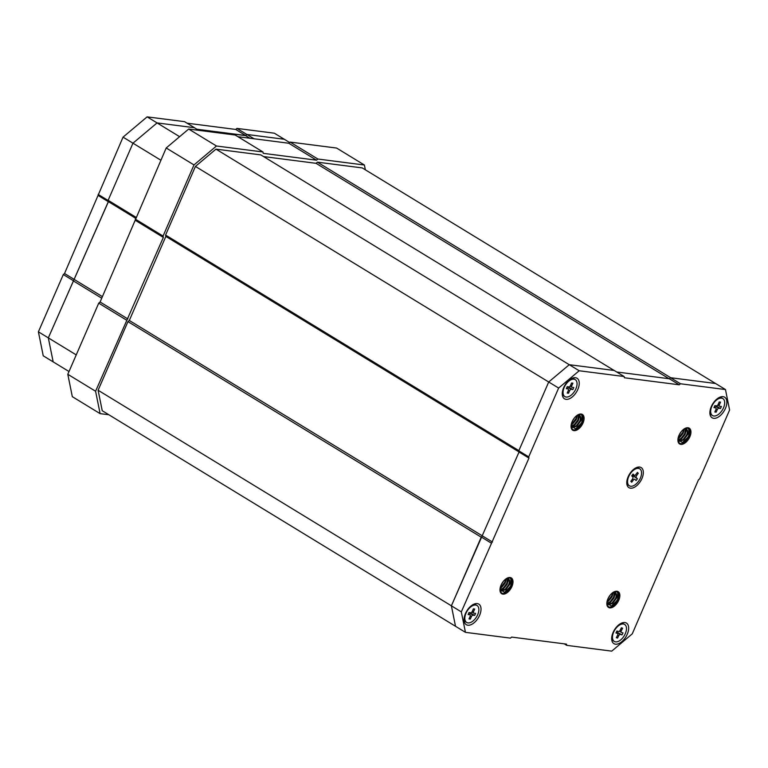 <?xml version="1.0" encoding="UTF-8"?>
<svg xmlns="http://www.w3.org/2000/svg" width="768" height="768" viewBox="0 0 768 768"><rect width="100%" height="100%" fill="white"/><g stroke="black" fill="none" stroke-linecap="round" stroke-linejoin="round"><path stroke-width="1.15" d="M571.085 425.702L575.558 428.87L581.99 422.64L583.181 417.043A8.678 4.838 121.4 0 0 581.702 414.691A8.678 4.838 121.4 0 0 580.57 414.298C582.48 415.142 582.509 417.408 580.656 421.094L579.83 415.325L577.363 415.181L576.298 419.53L572.842 423.773L571.2 424.742M499.997 589.2L504.47 592.358L510.902 586.128L512.093 580.541A8.678 4.838 121.4 0 0 510.614 578.179A8.678 4.838 121.4 0 0 509.482 577.795C511.392 578.63 511.421 580.896 509.568 584.582L508.742 578.813L506.275 578.669L505.21 583.027L501.754 587.27L500.112 588.23M606.845 602.918L611.328 606.086L617.75 599.856L618.941 594.259A8.678 4.838 121.4 0 0 617.462 591.907A8.678 4.838 121.4 0 0 616.33 591.514C618.24 592.358 618.269 594.624 616.416 598.31L615.6 592.541L613.123 592.397L612.067 596.746L608.602 600.989L606.97 601.958M677.933 439.43L682.416 442.598L688.838 436.368L690.029 430.771A8.678 4.838 121.4 0 0 688.55 428.41A8.678 4.838 121.4 0 0 687.418 428.026C689.328 428.87 689.357 431.136 687.504 434.822L686.688 429.053L684.211 428.899M678.998 435.37A9.235 5.146 -58.6 0 1 685.046 428.419A9.235 5.146 -58.6 0 1 689.856 436.762A9.235 5.146 -58.6 0 1 682.56 444.211A9.235 5.146 -58.6 0 1 677.914 440.112A9.235 5.146 -58.6 0 1 678.998 435.37M607.91 598.858A9.235 5.146 -58.6 0 1 613.958 591.907A9.235 5.146 -58.6 0 1 618.768 600.25A9.235 5.146 -58.6 0 1 611.472 607.699A9.235 5.146 -58.6 0 1 606.826 603.61A9.235 5.146 -58.6 0 1 607.91 598.858M501.062 585.13A9.235 5.146 -58.6 0 1 507.11 578.179A9.235 5.146 -58.6 0 1 511.91 586.531A9.235 5.146 -58.6 0 1 504.614 593.971A9.235 5.146 -58.6 0 1 499.968 589.882A9.235 5.146 -58.6 0 1 501.062 585.13M572.15 421.642A9.235 5.146 -58.6 0 1 578.198 414.691A9.235 5.146 -58.6 0 1 582.998 423.034A9.235 5.146 -58.6 0 1 575.702 430.483A9.235 5.146 -58.6 0 1 571.056 426.394A9.235 5.146 -58.6 0 1 572.15 421.642M628.157 476.726A11.76 6.547 -58.6 0 1 635.856 467.885A11.76 6.547 -58.6 0 1 641.962 478.502A11.76 6.547 -58.6 0 1 632.678 487.978A11.76 6.547 -58.6 0 1 626.765 482.774A11.76 6.547 -58.6 0 1 628.157 476.726M563.683 387.619A12.038 6.701 -58.6 0 1 571.565 378.566A12.038 6.701 -58.6 0 1 577.824 389.443A12.038 6.701 -58.6 0 1 568.31 399.139A12.038 6.701 -58.6 0 1 562.262 393.811A12.038 6.701 -58.6 0 1 563.683 387.619M465.475 613.488A12.038 6.701 -58.6 0 1 473.357 604.435A12.038 6.701 -58.6 0 1 479.606 615.312A12.038 6.701 -58.6 0 1 470.102 625.008A12.038 6.701 -58.6 0 1 464.054 619.68A12.038 6.701 -58.6 0 1 465.475 613.488M613.094 632.458A12.038 6.701 -58.6 0 1 620.976 623.395A12.038 6.701 -58.6 0 1 627.235 634.272A12.038 6.701 -58.6 0 1 617.722 643.978A12.038 6.701 -58.6 0 1 611.674 638.64A12.038 6.701 -58.6 0 1 613.094 632.458M711.302 406.589A12.038 6.701 -58.6 0 1 719.184 397.526A12.038 6.701 -58.6 0 1 725.443 408.403A12.038 6.701 -58.6 0 1 715.939 418.109A12.038 6.701 -58.6 0 1 709.882 412.771A12.038 6.701 -58.6 0 1 711.302 406.589M683.645 429.888L682.675 432.538L678.95 437.376M685.632 431.098L684.662 433.757L680.938 438.586M687.61 432.307L686.65 434.966L682.925 439.795M688.512 428.39L689.779 430.618L688.627 436.176L684.49 441.341L682.291 442.627M612.557 593.376L611.587 596.035L607.862 600.864M614.544 594.586L613.574 597.245L609.85 602.074M616.522 595.795L615.562 598.454L611.837 603.293M617.424 591.878L618.691 594.115L617.539 599.664L613.402 604.838L611.203 606.125M505.699 579.648L504.739 582.307L501.014 587.136M507.686 580.858L506.717 583.517L503.002 588.355M509.674 582.067L508.704 584.726L504.979 589.565M510.566 578.16L511.843 580.387L510.691 585.936L506.554 591.11L504.355 592.397M576.787 416.16L575.827 418.819L572.102 423.648M578.774 417.37L577.805 420.029L574.09 424.858M580.762 418.579L579.792 421.238L576.067 426.067M581.654 414.662L582.931 416.899L581.779 422.448L577.642 427.622L575.443 428.909M465.446 632.342L510.413 638.122L511.651 637.085L566.506 644.131L566.755 645.36L611.731 651.139L632.275 633.84L698.448 479.866L699.677 478.829L729.6 410.016L725.472 389.549L680.496 383.77L679.267 384.806L624.403 377.76L624.154 376.531L579.187 370.762L558.634 388.051L528.72 456.864L528.96 458.093L461.318 611.875L465.446 632.342L455.52 626.285L451.392 605.818L519.043 452.035L518.794 450.806L548.707 382.003L569.261 364.704L614.237 370.483L624.154 376.531M616.714 371.99L669.341 378.758L670.57 377.722L715.546 383.491L725.472 389.549M564.278 643.843L566.755 645.36M670.57 377.722L680.496 383.77M669.341 378.758L679.267 384.806M558.634 388.051L548.707 382.003L569.261 364.704L215.971 149.136L260.832 154.896L614.122 370.464L569.261 364.704L579.187 370.762M518.794 450.806L528.72 456.864M519.043 452.035L528.96 458.093M519.014 451.92L165.859 236.419L129.312 320.467L492.461 542.035M481.306 537.014L491.232 543.072M129.312 320.467L127.949 321.619L481.229 537.187L451.392 605.818L461.318 611.875M687.504 434.822L683.664 439.92L679.622 441.274L678.163 440.573M685.728 428.726L686.131 429.917L685.133 434.467L681.677 438.71L678.038 440.102M684.173 428.928L683.155 433.258L679.69 437.501L678.058 438.47M681.466 431.386L679.219 434.899M686.621 429.014L687.619 430.819L686.621 435.379L683.165 439.622L678.374 440.746M685.382 428.707L684.643 434.17L681.178 438.413L677.981 439.786M683.693 429.264L682.656 432.96L678.173 437.866M616.416 598.31L612.576 603.418L608.534 604.762L607.075 604.061M614.64 592.214L615.043 593.405L614.045 597.965L610.589 602.198L606.95 603.59M610.378 594.874L608.131 598.397M615.533 592.502L616.531 594.317L615.533 598.867L612.077 603.11L607.286 604.234M614.294 592.195L613.555 597.658L610.09 601.901L606.893 603.283M612.605 592.762L611.568 596.448L607.085 601.354M509.568 584.582L505.718 589.69L501.677 591.043L500.227 590.333M507.782 578.496L508.186 579.677L507.197 584.237L503.741 588.48L500.102 589.872M503.53 581.155L501.274 584.669M508.685 578.784L509.683 580.589L508.685 585.149L505.229 589.382L500.429 590.506M507.437 578.477L506.698 583.93L503.242 588.173L500.045 589.555M505.757 579.034L504.71 582.72L500.237 587.626M580.656 421.094L576.806 426.202L572.765 427.546L571.315 426.845M578.87 414.998L579.274 416.189L578.285 420.749L574.829 424.982L571.19 426.374M574.618 417.658L572.362 421.171M579.773 415.286L580.771 417.091L579.773 421.651L576.317 425.894L571.517 427.018M578.525 414.979L577.786 420.442L574.33 424.685L571.133 426.058M576.845 415.546L575.798 419.232L571.325 424.138M43.238 355.814L38.4 331.824L63.302 274.55L64.531 273.514L123.053 137.136L147.139 116.861L184.57 121.67L194.496 127.728L157.066 122.918L132.97 143.194L108.067 200.467L108.317 201.696L48.326 337.872L53.165 361.872L43.238 355.814M187.056 123.187L235.709 129.437L236.947 128.4L274.378 133.21L284.304 139.267L246.864 134.458L245.635 135.494L196.858 129.226M73.229 280.598L63.302 274.55M198.682 130.339L194.381 127.709L157.066 122.918L132.97 143.194L108.144 200.294L108.422 201.658L48.326 337.872L38.4 331.824M74.458 279.562L64.531 273.514M108.317 201.696L98.39 195.638M108.067 200.467L98.15 194.419M160.877 160.224L123.053 137.136M179.616 136.685L147.139 116.861M245.635 135.494L235.709 129.437M246.864 134.458L236.947 128.4M215.971 149.136L195.427 166.426L548.707 382.003L518.87 450.634L165.581 235.056L165.859 236.419M451.392 605.818L455.52 626.285L102.23 410.717L98.102 390.25L451.392 605.818M317.405 162.163L362.256 167.923L715.546 383.491L670.694 377.731L317.405 162.163L316.032 163.315L263.587 156.576M669.043 378.72L316.032 163.315M289.613 142.502L284.304 139.267L246.989 134.467L245.616 135.619L197.136 129.398M76.234 354.902L48.326 337.872L53.165 361.872L69.005 371.53M249.917 138.25L245.616 135.619M136.051 217.325L108.144 200.294M135.638 218.266L108.422 201.658M102.422 296.659L74.515 279.629M101.741 298.224L73.152 280.781M254.045 138.778L246.989 134.467M564.883 396.595A9.936 5.539 121.4 0 0 575.894 388.858A9.936 5.539 121.4 0 0 575.232 379.622A9.936 5.539 121.4 0 0 564.221 387.36A9.936 5.539 121.4 0 0 564.883 396.595L564.086 396.106A9.936 5.539 -58.6 0 1 562.301 392.822M570.701 379.056A9.936 5.539 -58.6 0 1 573.149 378.691A9.936 5.539 -58.6 0 1 574.445 379.142L575.232 379.622M571.469 383.27L572.899 383.165L571.584 382.992L570.49 385.507A1.68 0.931 121.4 0 1 568.848 386.89L567.206 386.678L566.333 388.694L567.974 388.906L566.602 388.061M572.899 383.165L571.805 385.68A1.68 0.931 121.4 0 0 571.92 387.235A1.68 0.931 121.4 0 0 572.141 387.312L573.782 387.523L572.909 389.539L571.267 389.328A1.68 0.931 121.4 0 0 569.626 390.71L568.531 393.226L567.773 391.766M567.974 388.906A1.68 0.931 121.4 0 1 568.195 388.973A1.68 0.931 121.4 0 1 568.31 390.538L567.216 393.053L568.531 393.226M567.792 386.755L572.909 389.539M567.11 386.899A1.68 0.931 -58.6 0 1 567.293 386.899L567.706 386.957M712.502 415.555A9.936 5.539 121.4 0 0 723.514 407.818A9.936 5.539 121.4 0 0 722.851 398.582A9.936 5.539 121.4 0 0 711.84 406.32A9.936 5.539 121.4 0 0 712.502 415.555L711.706 415.066A9.936 5.539 -58.6 0 1 709.92 411.792M718.33 398.016A9.936 5.539 -58.6 0 1 720.768 397.661A9.936 5.539 -58.6 0 1 722.064 398.102L722.851 398.582M719.088 402.24L720.528 402.125L719.213 401.952L718.118 404.467A1.68 0.931 121.4 0 1 716.477 405.85L714.826 405.638L713.952 407.654L715.594 407.866L714.23 407.03M720.528 402.125L719.434 404.64A1.68 0.931 121.4 0 0 719.539 406.195A1.68 0.931 121.4 0 0 719.76 406.272L721.402 406.483L720.528 408.499L718.886 408.288A1.68 0.931 121.4 0 0 717.245 409.67L716.15 412.186L715.392 410.736M715.594 407.866A1.68 0.931 121.4 0 1 715.814 407.942A1.68 0.931 121.4 0 1 715.93 409.498L714.835 412.013L716.15 412.186M715.411 405.715L720.528 408.499M714.73 405.869A1.68 0.931 -58.6 0 1 714.912 405.869L715.325 405.917M629.386 485.798A9.936 5.539 121.4 0 0 638.41 481.498A9.936 5.539 121.4 0 0 639.744 468.826A9.936 5.539 121.4 0 0 630.71 473.126A9.936 5.539 121.4 0 0 629.386 485.798L628.589 485.309A9.936 5.539 -58.6 0 1 627.917 484.752A9.936 5.539 -58.6 0 1 626.794 481.93M635.117 468.298A9.936 5.539 -58.6 0 1 638.947 468.346L639.744 468.826M634.138 475.238A1.68 0.931 121.4 0 0 634.253 475.334L633.053 474.067L631.728 475.853L632.822 477.024A1.68 0.931 121.4 0 1 632.477 479.078L630.826 481.306L631.699 482.246L631.123 480.902M634.253 475.334A1.68 0.931 121.4 0 0 635.779 474.614L637.43 472.378L638.294 473.318L636.643 475.555A1.68 0.931 121.4 0 0 636.307 477.6L632.342 475.181L632.064 476.208M632.611 475.469L637.392 478.781L636.307 477.6M637.392 478.781L636.077 480.566L634.992 479.386A1.68 0.931 121.4 0 0 634.877 479.29A1.68 0.931 121.4 0 0 633.35 480.019L631.699 482.246M636.71 473.347L638.294 473.318M466.666 622.464A9.936 5.539 121.4 0 0 477.686 614.726A9.936 5.539 121.4 0 0 477.024 605.491A9.936 5.539 121.4 0 0 466.013 613.229A9.936 5.539 121.4 0 0 466.666 622.464L465.878 621.974A9.936 5.539 -58.6 0 1 464.093 618.691M472.493 604.925A9.936 5.539 -58.6 0 1 474.931 604.56A9.936 5.539 -58.6 0 1 476.227 605.011L477.024 605.491M473.251 609.139L474.691 609.034L473.376 608.861L472.282 611.376A1.68 0.931 121.4 0 1 470.64 612.758L468.998 612.547L468.125 614.563L469.766 614.774L468.394 613.939M474.691 609.034L473.597 611.549A1.68 0.931 121.4 0 0 473.712 613.104A1.68 0.931 121.4 0 0 473.923 613.181L475.574 613.392L474.701 615.408L473.05 615.197A1.68 0.931 121.4 0 0 471.408 616.579L470.314 619.094L469.555 617.635M469.766 614.774A1.68 0.931 121.4 0 1 469.987 614.851A1.68 0.931 121.4 0 1 470.093 616.406L468.998 618.922L470.314 619.094M469.584 612.624L474.701 615.408M468.902 612.778A1.68 0.931 -58.6 0 1 469.085 612.768L469.498 612.826M614.294 641.424A9.936 5.539 121.4 0 0 624.845 634.666A9.936 5.539 121.4 0 0 624.643 624.451A9.936 5.539 121.4 0 0 614.093 631.219A9.936 5.539 121.4 0 0 614.294 641.424L613.498 640.934A9.936 5.539 -58.6 0 1 611.712 637.661M620.112 623.885A9.936 5.539 -58.6 0 1 623.174 623.664A9.936 5.539 -58.6 0 1 623.846 623.971L624.643 624.451M621.149 628.282L622.608 628.176L621.398 627.792L620.131 630.269A1.68 0.931 121.4 0 1 618.461 631.459L616.944 630.979L615.936 632.957L617.443 633.446L616.099 632.621M622.608 628.176L621.341 630.653A1.68 0.931 121.4 0 0 621.379 632.381A1.68 0.931 121.4 0 0 621.485 632.438L623.002 632.918L621.994 634.906L620.477 634.416A1.68 0.931 121.4 0 0 618.806 635.606L617.539 638.083L616.848 636.672M617.443 633.446A1.68 0.931 121.4 0 1 617.558 633.494A1.68 0.931 121.4 0 1 617.597 635.222L616.33 637.699L617.539 638.083M617.395 631.123L616.886 632.112L621.994 634.906M365.357 169.814L364.387 165.014L317.894 159.034L316.531 160.186L263.232 153.341L262.963 151.978L216.47 146.006L193.997 164.928L163.066 236.054L163.344 237.418L95.587 391.248L100.109 413.635L108.845 414.758M127.949 321.619L98.102 390.25M195.427 166.426L165.581 235.056M317.894 159.034L290.112 142.08L288.739 143.232L237.926 136.704M316.531 160.186L288.739 143.232M262.963 151.978L235.171 135.024L188.688 129.053L166.205 147.974L100.099 302.006L98.726 303.158L67.805 374.294L72.317 396.672L100.109 413.635M216.47 146.006L188.688 129.053M193.997 164.928L166.205 147.974M163.066 236.054L135.283 219.101M163.344 237.418L135.552 220.464M127.882 318.96L100.099 302.006M126.518 320.112L98.726 303.158M95.587 391.248L67.805 374.294M364.387 165.014L336.605 148.051L290.112 142.08M571.056 425.99L571.44 428.026L572.861 429.619C574.426 430.301 576.269 429.792 578.381 428.074L582.278 422.755L583.181 417.043M499.968 589.478L500.352 591.514L501.773 593.107C503.338 593.798 505.181 593.28 507.293 591.562L511.19 586.243L512.093 580.541M606.826 603.206L607.21 605.242L608.621 606.835C610.186 607.517 612.029 607.008 614.15 605.29L618.038 599.971L618.941 594.259M677.914 439.718L678.298 441.744L679.709 443.338C681.274 444.029 683.117 443.51 685.238 441.802L689.126 436.474L690.029 430.771M687.418 428.026L684.826 428.534M616.33 591.514L613.738 592.022M509.482 577.795L506.89 578.304M580.57 414.298L577.978 414.806M567.293 386.899L571.267 389.328M569.626 390.71L568.474 390.01M570.71 385.008L571.805 385.68M714.912 405.869L718.886 408.288M717.245 409.67L716.093 408.97M718.33 403.968L719.434 404.64M633.35 480.019L632.266 479.357M635.549 474.883L636.643 475.555M469.085 612.768L473.05 615.197M471.408 616.579L470.266 615.878M472.502 610.877L473.597 611.549M621.274 632.304L619.411 631.171M616.502 631.997L620.477 634.416M618.806 635.606L617.722 634.944M620.266 630L621.341 630.653M568.195 388.973L566.621 388.022M571.92 387.235L570.115 386.141M715.814 407.942L714.25 406.982M719.539 406.195L717.744 405.101M469.987 614.851L468.413 613.891M473.712 613.104L471.907 612.01M617.558 633.494L616.109 632.611M621.379 632.381L619.402 631.181"/></g></svg>
